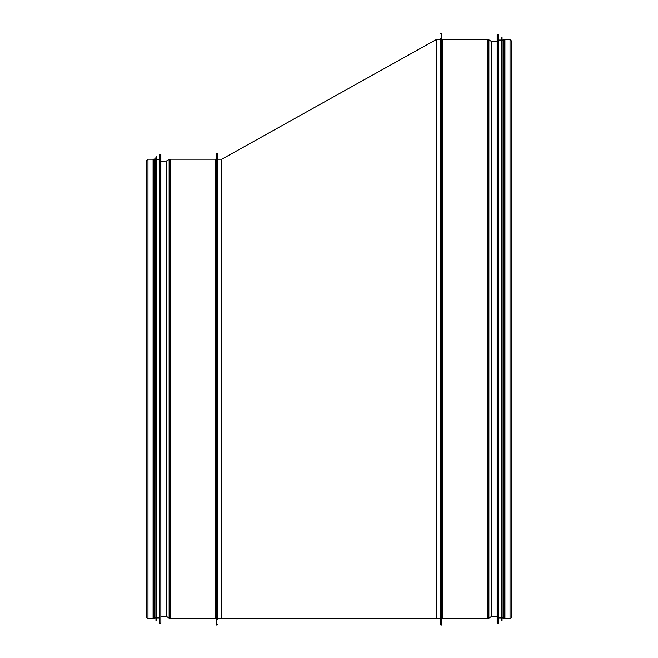 <?xml version="1.0" encoding="UTF-8"?>
<svg xmlns="http://www.w3.org/2000/svg" width="658" height="658" viewBox="0 0 658 658"><rect width="100%" height="100%" fill="white"/><g stroke="black" fill="none" stroke-linecap="round" stroke-linejoin="round"><path stroke-width="0.99" d="M442.324 618.43L487.891 618.43L442.324 618.43L442.324 39.562L441.863 39.102L441.863 33.574L441.863 624.409A0.691 0.691 0 0 1 441.173 625.1A0.691 0.691 0 0 1 440.482 624.409A0.691 0.691 -0 0 0 441.173 625.1A0.691 0.691 -0 0 0 441.863 624.409L441.863 618.89A0.461 0.461 180 0 1 442.324 618.43A0.461 0.461 0 0 0 441.863 618.89M488.878 618.142A1.842 1.842 0 0 1 487.891 618.43A1.842 1.842 -0 0 0 488.878 618.142L491.115 616.727L488.878 618.142L488.878 39.842L487.891 39.562L487.891 618.43M491.575 616.587A0.921 0.921 0 0 0 491.115 616.727A0.921 0.921 180 0 1 491.575 616.587L497.144 616.398L491.575 616.587L491.575 41.396L491.115 41.257L491.115 616.727M510.912 616.085A1.332 1.332 0 0 1 510.032 618.43A1.332 1.332 -0 0 0 510.912 616.085M510.032 618.43L504.925 618.43L510.032 618.43L510.032 39.562L511.365 40.895L511.365 617.089L511.365 40.895M510.032 39.562L504.925 39.562L504.925 618.43M440.482 38.18L440.482 624.409M498.353 34.816L497.144 35.006L497.144 622.986L498.353 623.167L498.534 34.989L498.353 623.167M498.534 34.989L498.534 622.994M498.805 40.064L501.108 40.064M501.857 37.119L501.108 37.3L501.108 620.683L501.857 620.864L502.038 37.284L501.857 620.864M502.038 37.284L502.038 620.7M502.301 40.064L503.131 40.064M503.131 39.422L503.131 618.561L504.053 618.561L504.053 39.422L503.131 39.422M504.053 40.064L504.925 40.064M217.518 159.236L221.754 159.236L221.754 618.38L217.148 618.38M221.754 159.236L436.246 39.603L436.246 618.38L440.852 618.38M216.137 624.384A0.691 0.691 0 0 0 216.827 625.075A0.691 0.691 0 0 0 217.518 624.384A0.691 0.691 0 0 1 216.827 625.075A0.691 0.691 0 0 1 216.137 624.384L216.137 153.232L217.518 153.232L217.518 619.787M215.676 618.405A0.461 0.461 0 0 1 216.137 618.865A0.461 0.461 180 0 0 215.676 618.405L170.109 618.405L215.676 618.405L215.676 159.211L216.137 158.751M169.122 618.117A1.842 1.842 0 0 0 170.109 618.405A1.842 1.842 0 0 1 169.122 618.117L166.885 616.702L169.122 618.117L169.122 159.499L170.109 159.211L170.109 618.405M166.425 616.562A0.921 0.921 0 0 1 166.885 616.702A0.921 0.921 180 0 0 166.425 616.562L160.856 616.373L166.425 616.562L166.425 161.054L169.122 159.499M147.088 616.061A1.332 1.332 0 0 0 147.968 618.405A1.332 1.332 0 0 1 146.635 617.064L146.635 160.544L147.968 159.211L147.968 618.405L153.075 618.405L153.075 159.211L147.968 159.211M153.075 618.405L147.968 618.405M160.856 616.719L160.856 154.63L159.466 154.622L159.195 159.697L156.892 159.697M159.466 154.622L159.466 622.994L159.195 159.697M159.195 617.92L156.892 617.92L156.892 620.683L156.892 156.933L155.962 156.917L155.699 159.697L154.869 159.697M155.962 156.917L155.962 620.7L155.699 159.697M155.699 617.92L154.869 617.92L154.869 618.561L154.869 159.055L153.947 159.055L153.947 618.561L154.869 618.561M153.947 159.697L153.075 159.697M497.333 34.816L497.333 623.167M501.289 37.119L501.289 620.864M166.885 616.702L166.885 160.914M160.856 622.986L160.667 154.449M160.667 623.167L159.647 623.167L159.647 154.449M156.892 620.683L156.711 156.752M156.711 620.864L156.143 620.864L156.143 156.752M441.863 33.574L440.482 33.574M442.324 39.562L487.891 39.562M491.115 41.257L488.878 39.842M497.144 41.586L491.575 41.396M498.805 617.92L501.108 617.92M502.301 617.92L503.131 617.92M504.053 617.92L504.925 617.92M436.246 39.603L440.482 39.603M436.246 618.38L221.754 618.38M215.676 159.211L170.109 159.211M160.856 161.243L166.425 161.054M153.947 617.92L153.075 617.92"/></g></svg>
